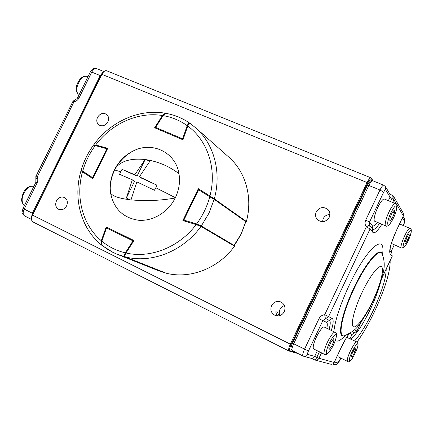 <?xml version="1.0" encoding="UTF-8"?>
<svg xmlns="http://www.w3.org/2000/svg" width="433" height="433" viewBox="0 0 433 433"><rect width="100%" height="100%" fill="white"/><g stroke="black" fill="none" stroke-linecap="round" stroke-linejoin="round"><path stroke-width="0.65" d="M357.036 342.048C362.984 333.767 368.9 323.424 374.778 311.024C384.618 289.65 389.749 273.358 390.171 262.144L390.084 260.796M380.65 281.98C378.577 289.953 375.249 298.835 370.67 308.626C363.184 324.16 356.543 334.287 350.746 339.001M386.209 269.007C386.101 278.121 381.846 291.81 373.452 310.077C366.859 323.889 360.586 334.162 354.627 340.879M392.639 202.444L393.916 199.748L393.835 196.842L392.552 195.602M403.367 215.915L403.264 213.128L403.34 215.829L396.071 231.227C390.847 242.951 388.845 250.447 390.068 253.716L392.168 256.374L381.668 278.635M331.315 330.455C333.459 323.575 333.735 319.549 332.143 318.379L324.728 314.694C322.114 315.013 320.193 316.361 318.969 318.737L304.529 349.204C302.846 352.965 302.348 355.244 303.04 356.04L292.286 350.627C291.555 349.815 292.026 347.531 293.693 343.791L308.448 351.001L322.845 320.599L326.493 322.336C327.456 322.899 327.554 324.874 326.796 328.268M292.584 343.158L293.693 343.791L368.851 185.454L379.974 190L365.744 220.034C364.694 222.454 364.889 224.738 366.323 226.881L370.08 228.949L372.84 232.369C374.572 233.836 377.576 231.125 381.863 224.24M314.596 359.872L315.083 360.056C316.794 360.408 318.082 359.812 318.959 358.259L321.519 352.846M349.063 333.811C346.546 337.22 344.024 341.572 341.502 346.871L334.124 362.497C333.318 363.931 332.116 364.483 330.525 364.153C332.154 364.489 333.372 363.942 334.189 362.508L318.959 358.259L314.683 356.397L307.728 354.432C307.333 354.102 307.576 352.96 308.448 351.001M354.535 332.75L356.949 331.077L354.465 329.805M31.398 217.756L32.367 213.242L100.223 75.569L91.769 72.116L79.001 97.988C77.924 100.018 76.349 101.252 74.287 101.69L72.955 101.327M75.25 99.666L72.988 101.268L35.863 176.469L37.086 177.048C38.05 178.867 38.044 180.832 37.081 182.942L24.156 209.139C22.749 212.424 22.868 214.676 24.508 215.888L24.681 215.97M284.378 305.492L281.823 306.91L280.032 309.265C279.085 311.387 279.09 313.481 280.043 315.554M56.436 200.912C54.969 204.701 55.738 207.504 58.736 209.334C61.968 210.395 64.587 209.236 66.612 205.864C68.057 202.141 67.326 199.353 64.42 197.502C61.156 196.355 58.498 197.491 56.436 200.912M97.522 117.381C96.213 120.536 96.694 123.064 98.968 124.975C102.464 126.712 105.43 125.667 107.871 121.846C109.165 118.75 108.715 116.244 106.523 114.328C103.005 112.493 100.007 113.511 97.522 117.381M316.279 211.824C315.035 214.806 315.457 217.453 317.546 219.764C322.038 222.903 325.914 222.113 329.172 217.388C330.374 214.541 330.027 211.981 328.144 209.696C323.63 206.27 319.673 206.979 316.279 211.824M271.578 305.557C270.019 309.925 271.188 313.211 275.085 315.408C279.02 316.653 282.078 315.424 284.259 311.728C285.78 307.538 284.725 304.307 281.093 302.039C277.05 300.556 273.873 301.731 271.578 305.557M65.177 207.867L63.83 208.917M329.881 214.519C326.855 214.6 324.62 215.991 323.18 218.687L322.493 221.718M279.193 315.792L276.709 310.991C275.328 311.354 275.61 313.005 277.558 315.944M154.613 127.757L162.435 115.519C138.203 111.535 111.503 123.605 95.704 144.958L107.741 148.313L92.851 178.683L82.497 171.841C75.347 197.21 82.579 225.063 101.295 240.743L106.172 226.962L133.992 240.521L126.014 253.002C150.267 258.701 179.197 247.308 196.133 224.586L182.883 220.576L198.325 188.685L209.951 195.992C217.085 168.902 207.624 140.379 187.765 126.068L182.98 139.799L154.613 127.757M95.704 144.958L93.842 144.871M165.704 113.311L165.336 113.23L162.435 115.519M187.765 126.068C188.534 124.065 189.356 123.205 190.239 123.492L195.954 128.065C214.016 144.075 221.701 172.329 214.313 198.828L245.7 221.03M214.313 198.828L209.951 195.992M199.05 189.194L198.325 188.685M196.133 224.586L200.982 226.427C183.062 251.329 151.496 263.692 125.456 256.953L166.11 273.18C189.908 279.399 218.449 268.455 234.507 246.193L200.982 226.427M125.456 256.953C124.639 256.325 124.828 255.01 126.014 253.002M101.295 240.743L101.549 245.046M81.252 170.862L82.497 171.841M228.299 156.665L229.214 157.477C245.755 172.145 252.894 197.681 246.393 221.469M101.273 243.839L101.463 241.084L101.831 241.192L101.744 245.219L112.818 252.325L116.796 254.133L108.932 250.209L101.744 245.213M165.303 272.86L124.991 256.834C124.157 256.222 124.266 254.896 125.321 252.845L125.889 253.202M82.627 171.89L81.81 171.208M81.144 170.234L81.144 170.234C83.845 161.195 87.969 152.817 93.501 145.104L95.742 145.077L95.255 145.564L93.506 145.104M81.144 170.239L82.703 171.116L82.654 171.906L81.144 170.239M107.26 148.297L95.742 145.077L107.297 148.297L106.81 148.795L95.255 145.564C89.539 153.374 85.355 161.888 82.703 171.116L92.64 177.682L106.81 148.795L107.373 149.071M196.555 224.716L196.614 223.942L201.307 225.988L234.28 245.495L233.896 245.83M210.411 196.301L213.929 198.59L210.411 196.301M241.197 234.096L245.841 221.669L214.173 199.353L209.751 196.761L210.4 196.295L199.234 189.275L210.4 196.295M162.878 115.492L164.556 113.863M166.104 113.365L163.127 115.633L162.792 115.459L155.366 127.253M187.83 125.884L187.202 125.657C188.079 123.73 188.956 122.918 189.843 123.216L189.849 123.221C182.542 118.198 174.537 114.897 165.823 113.316C164.508 113.608 163.501 114.323 162.792 115.459L155.339 127.291M132.336 179.814L134.593 181.178L126.371 198.016L132.336 179.814L119.589 174.331L120.672 171.766L122.036 169.33L134.815 174.743L145.25 159.339L137.05 176.134L134.815 174.743M155.831 187.76L175.376 197.675C179.1 189.8 180.296 181.8 178.959 173.682C169.287 166.337 158.462 161.682 146.468 159.728L149.807 161.357L139.383 176.81L141.596 178.196L156.919 185.14L155.831 187.76L154.44 190.239L136.898 181.892L130.901 200.133L126.371 198.016M139.383 176.81L156.919 185.14M122.036 169.33L137.05 176.134M146.468 159.728L145.25 159.339M178.959 173.682C175.782 152.757 153.071 141.439 134.262 150.451C125.651 154.435 119.08 160.816 114.55 169.59L114.393 169.904C111.465 175.966 110.074 182.244 110.22 188.739L110.621 193.242C113.884 208.89 123.183 217.891 138.522 220.251C152.8 221.474 168.134 212.3 175.219 198L175.376 197.675M114.393 169.904L120.672 171.766M384.493 199.083L384.271 198.991C383.221 198.915 381.7 200.522 379.709 203.819C375.617 210.557 372.694 221.149 374.843 221.263L385.635 225.847M389.814 220.954L392.065 218.497L394.431 212.993L394.571 209.891L392.32 212.322L389.927 217.886L389.814 220.954M390.03 217.642L392.065 218.497M392.46 212.17L394.431 212.993M335.932 338.563C337.269 331.835 335.84 333.567 335.077 332.279L324.274 327.045C322.45 325.67 315.543 336.814 313.741 344.116C313.027 346.909 313.032 348.533 313.757 348.987L324.523 354.34C325.464 355.06 326.823 354.54 328.598 352.792C331.683 348.976 334.119 344.273 335.9 338.687M331.564 346.519L333.935 341.069L333.783 338.595L331.223 341.615L328.826 347.125L329.01 349.561L331.564 346.519L329.524 345.518M332.349 340.289L333.935 341.069M358.086 343.916L356.9 341.978L346.752 337.345M337.68 355.109L338.043 356.7L347.645 361.458C348.516 362.453 350.059 361.468 352.267 358.497C355.883 352.478 357.826 347.699 358.102 344.148M355.017 351.877L356.142 347.98L354.806 348.478L352.338 352.927L351.223 356.841L352.57 356.294L355.017 351.877L353.371 351.071M351.526 355.774L352.57 356.294M391.356 243.422L401.375 247.985M409.461 235.141L408.79 234.215L406.506 237.917L404.909 242.529L405.602 243.406L407.87 239.72L409.461 235.141L408.476 234.724M400.346 224.299L399.237 224.667M406.138 238.978L407.87 239.72M344.338 335.71C336.652 339.126 341.107 314.607 353.858 288.015C365.555 262.966 379.6 246.485 382.009 253.722L382.095 253.906M382.485 254.756C386.236 231.585 366.821 247.411 349.112 285.407C340.262 304.578 335.169 319.998 333.832 331.678M373.013 301.087C367.828 312.442 360.05 323.895 358.697 325.161C356.44 328.918 351.905 332.36 345.096 335.483C337.134 339.526 341.442 315.024 354.291 288.232C365.901 263.367 379.833 246.999 382.22 254.171C384.591 260.352 384.856 266.76 383.01 273.391C381.522 280.46 378.198 289.672 373.04 301.038M372.829 300.827C365.604 316.209 356.635 328.458 353.49 326.78C350.232 325.345 354.14 309.184 362.048 292.491C369.917 275.772 379.221 263.924 381.722 266.939C384.342 269.705 380.093 285.471 372.829 300.827M383.833 185.248L383.692 185.189C382.767 185.259 381.527 186.867 379.974 190L383.687 192.149C384.623 190.287 385.289 189.519 385.679 189.838L390.036 197.134L388.363 200.679M367.557 185.232L368.851 185.454C370.399 182.331 371.655 180.745 372.618 180.691L372.77 180.756M335.304 340.538C337.394 342.167 340.744 340.452 345.366 335.402M394.219 244.894L391.611 250.415L392.146 256.287L381.765 278.311M361.328 321.659L356.9 331.05L351.969 334.471L349.999 338.638M390.506 201.561L391.979 198.444L393.916 199.748L403.34 215.829L396.103 231.309M332.143 318.379L329.313 320.36L325.719 318.585L328.598 316.566L370.08 228.949L369.495 222.113L383.687 192.149M389.9 194.119L390.036 197.134L391.979 198.444L392.271 195.472M379.611 223.287C376.245 228.359 373.895 230.264 372.553 229.008L369.787 225.528C369.268 225.22 368.115 225.674 366.323 226.881L324.728 314.694C324.929 316.853 325.259 318.152 325.719 318.585L322.845 320.599L318.969 318.737M385.679 189.838L385.592 186.807L383.692 185.189L372.618 180.691C371.406 179.727 369.717 181.205 367.547 185.135L292.529 343.153C289.942 349.593 291.046 348.776 292.286 350.627L302.981 356.002M310.97 358.248L314.558 359.855C315.175 359.937 315.928 359.098 316.826 357.328L319.435 351.812M377.284 222.297C374.891 225.533 373.219 226.654 372.261 225.653L369.495 222.113L365.744 220.034M317.34 350.773L314.683 356.397C313.795 357.961 312.496 358.562 310.775 358.199L303.825 356.332M340.831 358.08L337.87 362.951L334.433 361.983M349.756 333.415L352.018 334.493L350.053 338.666M392.179 256.352L391.611 250.415L390.117 248.504M402.43 217.896L404.59 221.512L403.34 225.561M307.728 354.432C306.813 356.045 305.471 356.668 303.701 356.299M339.743 360.386L339.808 360.391C337.08 364.629 338.135 364.277 334.39 364.548L332.544 364.05M337.87 362.951C337.09 364.337 335.927 364.873 334.39 364.548M403.388 225.582L403.686 224.819M403.713 224.9L404.871 221.447L404.498 218.881L404.59 221.512M372.84 232.369L372.261 225.653M326.493 322.336L329.313 320.36C330.606 321.216 330.536 324.22 329.096 329.383M352.273 331.694L354.497 332.771M391.881 253.354L389.938 250.907M396.071 231.227L396.087 231.336C391.594 241.95 389.543 248.488 389.927 250.951L389.781 250.707M390.068 253.716L389.938 250.945M334.189 362.497L341.502 346.871M100.851 75.862L100.223 75.569L102.832 72.419M96.846 68.69L96.537 68.566C94.816 68.257 93.225 69.437 91.769 72.116L90.432 71.759C93.149 68.333 92.348 68.452 96.537 68.566L103.768 71.505M32.995 213.55L22.96 208.468M77.659 97.636L77.691 97.577C77.464 98.47 76.571 99.179 74.996 99.709L36.009 179.397M37.081 182.942L35.852 182.347L22.954 208.489C21.904 213.962 21.087 211.775 24.508 215.888L31.344 219.331M90.389 71.84L77.691 97.577L79.001 97.988M372.651 180.702L371.525 178.916C370.762 178.293 369.538 179.652 367.844 182.98L291.138 344.538C289.58 348.056 289.19 350.118 289.969 350.725L288.963 351.017L32.827 221.885C30.976 219.618 30.797 217.317 32.286 214.995L101.636 74.27L32.286 214.995L290.354 344.175L367.103 182.547L101.912 74.341L32.529 215.125C31.116 218.427 31.214 220.678 32.827 221.885L288.898 350.974M298.088 353.545L288.963 351.017C288.221 350.194 288.681 347.916 290.354 344.175L291.138 344.538M106.956 70.882L106.648 70.758C104.948 70.46 103.368 71.651 101.912 74.341L101.636 74.27C103.162 71.515 104.835 70.341 106.648 70.758L371.021 177.86M367.844 182.98L367.103 182.547C368.645 179.435 369.906 177.855 370.875 177.801L371.498 178.293L371.525 178.916M289.969 350.725L295.566 352.278M371.195 178.033L373.138 180.907M101.544 241.105L106.145 227.845L106.513 227.947L101.831 241.192C108.678 246.842 116.509 250.723 125.321 252.845L132.98 240.856L106.513 227.947L107.108 227.417M118.09 254.642L157.547 270.338L165.249 272.839M125.272 256.839L116.796 254.133M107.059 227.395L106.231 227.861M133.564 240.31L132.98 240.856L133.548 241.213M107.638 148.503L107.297 148.297L107.66 148.487M92.873 178.634L92.581 178.472L92.873 178.634M92.559 178.456L82.654 171.906L92.57 178.466L92.64 177.682L93.209 177.958M233.798 245.776L241.116 234.031L245.771 221.588L245.543 220.895L213.945 198.601M245.847 221.653L245.543 220.895L213.929 198.59L214.173 199.353L208.939 213.204L201.307 225.988L200.76 226.307M183.538 219.937L198.168 189.584L198.579 189.735L183.884 220.088L196.614 223.942C202.731 215.656 207.109 206.595 209.751 196.761L198.579 189.735L199.245 189.281L198.168 189.584L183.478 219.915L183.884 220.088L183.83 220.862M183.527 219.959L183.652 220.808L183.527 219.959M198.233 189.594L199.11 189.216M187.202 125.657C179.949 120.488 171.923 117.143 163.127 115.633L155.609 127.394L182.607 138.841L187.202 125.657M183.235 139.063L182.607 138.841L182.472 139.583M155.49 128.13L155.609 127.394L155.247 127.28L155.312 128.054L155.301 127.362M129.684 199.716C119.145 198.368 112.791 196.209 110.621 193.242M175.219 198C160.443 200.631 145.688 201.248 130.955 199.862M145.077 159.533C131.724 158.137 122.138 160.638 116.315 167.041L114.55 169.59M87.498 76.614L87.011 76.408C84.917 75.856 82.752 76.895 80.516 79.52C76.257 86.07 75.661 91.379 78.736 95.455M33.871 186.369C29.633 184.236 22.067 192.826 22.148 199.786C22.137 202.492 22.933 204.289 24.546 205.172L24.578 205.188M392.417 210.021C398.43 199.521 397.808 210.925 391.973 220.722C386.063 231.222 386.371 220.208 392.417 210.021M395.529 203.629L395.329 203.548C394.328 203.494 392.834 205.128 390.853 208.446C386.788 215.239 383.762 225.847 385.814 225.923C387.086 226.989 389.11 225.328 391.892 220.944M326.926 349.377C329.605 339.266 338.915 328.387 335.781 338.882C333.194 348.652 323.938 359.78 326.926 349.377M335.077 332.279C333.356 330.953 326.493 342.194 324.609 349.496C323.868 352.294 323.841 353.907 324.523 354.34M349.409 360.104C348.868 356.164 357.934 339.883 357.929 344.755C358.372 348.754 349.566 364.656 349.409 360.104M356.9 341.978C355.141 340.484 346.681 356.971 347.309 360.711L347.645 361.458M404.444 246.745C400.455 250.88 406.278 234.004 409.964 230.827C413.834 227.011 408.081 243.514 404.444 246.745M400.216 224.245L410.04 228.38L409.012 228.889C405.542 231.758 399.156 248.039 401.483 248.028L404.027 247.324M340.885 358.107L339.808 360.391M391.643 250.485L394.268 244.916M404.498 218.881L403.091 216.495M385.592 186.807L389.949 194.195M403.264 213.128L393.835 196.842L392.477 195.527L389.781 193.919M315.202 360.088L330.525 364.153M356.949 331.072L361.512 321.4M315.083 360.056L310.813 358.21M341.561 346.882C344.284 341.215 346.876 336.804 349.339 333.659M352.018 334.493L354.47 332.771M35.852 182.347L35.863 176.469M190.239 123.492L195.954 128.065L229.214 157.477M93.837 144.649C110.437 121.624 139.166 108.559 165.336 113.23M101.365 244.91C80.684 228.142 72.933 197.881 80.987 170.775M165.076 272.828L159.155 270.966M101.717 245.192C100.949 243.46 100.862 242.09 101.463 241.084L106.145 227.845L107.048 227.39M241.192 234.107L234.361 245.549M134.262 150.451C126.696 154.256 120.715 159.788 116.315 167.041L114.772 169.86C111.828 175.814 110.307 182.109 110.22 188.739M78.725 95.482C75.093 90.768 75.456 85.431 79.807 79.461C82.324 76.657 84.727 75.645 87.011 76.408L87.942 76.798M24.546 205.172C22.484 203.824 21.52 201.854 21.65 199.267C22.429 193.54 25.325 185.281 33.871 186.363M391.941 220.862C396.785 212.592 398.436 203.012 395.329 203.548L384.271 198.991M361.972 195.359L362.573 195.608M356.094 207.737L356.695 207.992M301.877 321.925L302.467 322.212M295.966 334.368L296.556 334.66M404.222 247.135C405.526 246.328 410.235 237.511 411.117 232.738C411.529 229.744 411.166 228.288 410.04 228.38"/></g></svg>
